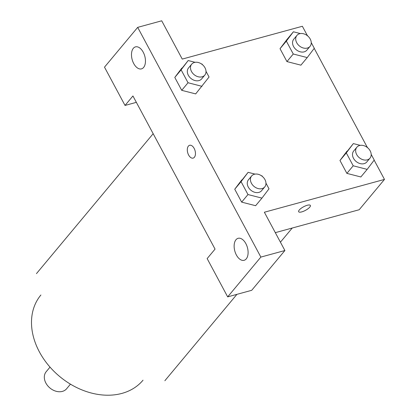<?xml version="1.0" encoding="UTF-8"?>
<svg xmlns="http://www.w3.org/2000/svg" width="416" height="416" viewBox="0 0 416 416"><rect width="100%" height="100%" fill="white"/><g stroke="black" fill="none" stroke-linecap="round" stroke-linejoin="round"><path stroke-width="0.62" d="M50.019 367.125L46.197 371.706A13.302 10.114 39.8 0 0 49.93 387.993A13.302 10.114 39.8 0 0 66.622 388.747L70.444 384.166M143.031 380.182A66.492 50.57 -140.2 0 1 39.426 351.946A66.492 50.57 -140.2 0 1 40.908 295.001M132.933 95.966L215.051 249.111L207.147 258.586L227.677 296.873L260.863 257.083L137.691 27.362L104.499 67.153L125.029 105.44L132.933 95.966M374.156 160.155L384.483 179.416L359.195 209.737L275.309 232.653M188.38 146.115A6.651 3.817 74.7 0 1 189.623 145.283A6.651 3.817 74.7 0 1 195.057 150.691A6.651 3.817 74.7 0 1 193.128 158.111A6.651 3.817 74.7 0 1 188.094 153.899A6.651 3.817 74.7 0 1 188.38 146.115M235.986 239.736A11.404 6.542 74.7 0 1 238.113 238.311A11.404 6.542 74.7 0 1 247.426 247.582A11.404 6.542 74.7 0 1 244.124 260.307A11.404 6.542 74.7 0 1 235.492 253.079A11.404 6.542 74.7 0 1 235.986 239.736M133.338 48.303A11.404 6.542 74.7 0 1 135.47 46.878A11.404 6.542 74.7 0 1 144.784 56.15A11.404 6.542 74.7 0 1 141.476 68.874A11.404 6.542 74.7 0 1 132.844 61.646A11.404 6.542 74.7 0 1 133.338 48.303M189.628 145.283A6.651 3.817 -105.3 0 0 188.386 146.11A6.651 3.817 -105.3 0 0 188.1 153.894A6.651 3.817 -105.3 0 0 193.133 158.111M137.691 27.362L161.715 20.8L182.244 59.088L302.364 26.27L307.221 35.329M136.354 102.346L125.029 105.44M227.677 296.873L251.701 290.311L284.892 250.52L264.363 212.233L384.483 179.416M284.892 250.52L260.863 257.083M255.887 205.384L255.642 205.712L241.654 202.124L234.744 189.228L241.779 179.899M361.114 176.639L360.864 176.966L346.882 173.378L339.971 160.482L347.006 151.154M293.259 54.002L286.941 61.584L280.025 48.688L287.061 39.354L280.025 48.688L286.941 61.584L300.908 65.156L307.226 57.58L293.259 54.002L286.348 41.106L293.4 31.788L300.352 33.571M301.168 64.844L300.924 65.172M195.941 93.59L195.697 93.917M206.014 71.334L209.056 77.007L195.681 93.902L181.714 90.329L174.798 77.433L181.834 68.099M314.21 48.355L367.167 147.124M298.646 211.723A6.651 2.023 151.8 0 0 303.555 211.26A6.651 2.023 151.8 0 0 309.759 207.142A6.651 2.023 -28.2 0 1 303.555 211.271A6.651 2.023 -28.2 0 1 298.646 211.723A6.651 2.023 -28.2 0 1 303.55 206.799A6.651 2.023 -28.2 0 1 310.367 205.436A6.651 2.023 -28.2 0 1 309.764 207.147A6.651 2.023 151.8 0 0 310.367 205.436M311.241 42.588L314.283 48.261L307.226 57.58M306.68 35.188L307.367 35.365L307.674 35.932M296.915 35.422L293.753 39.213A8.544 6.5 39.8 0 0 296.15 49.676A8.544 6.5 39.8 0 0 306.873 50.154L310.034 46.368A8.544 6.5 39.8 0 0 309.098 37.372A8.544 6.5 39.8 0 0 299.629 33.722A8.544 6.5 39.8 0 0 296.915 35.422A8.544 6.5 39.8 0 0 299.312 45.885A8.544 6.5 39.8 0 0 310.034 46.368M286.348 41.106L280.025 48.688M293.4 31.788L287.076 39.369M371.186 154.383L374.228 160.056L367.172 169.374L353.205 165.797L346.294 152.906L353.345 143.588L360.298 145.366M366.626 146.983L367.312 147.16L367.619 147.732M356.86 147.217L353.699 151.008A8.544 6.5 39.8 0 0 356.096 161.47A8.544 6.5 39.8 0 0 366.818 161.954L369.98 158.163A8.544 6.5 39.8 0 0 369.044 149.167A8.544 6.5 39.8 0 0 359.575 145.517A8.544 6.5 39.8 0 0 356.86 147.217A8.544 6.5 39.8 0 0 359.258 157.68A8.544 6.5 39.8 0 0 369.98 158.163M367.172 169.374L360.849 176.956M353.205 165.797L346.882 173.378L339.971 160.482L353.345 143.588M346.294 152.906L339.971 160.482M201.999 86.325L188.032 82.748L181.121 69.852L188.172 60.533L195.125 62.317M201.453 63.934L202.14 64.111L202.446 64.678M191.688 64.168L188.526 67.959A8.544 6.5 39.8 0 0 190.923 78.421A8.544 6.5 39.8 0 0 201.646 78.9L204.807 75.114A8.544 6.5 39.8 0 0 203.871 66.118A8.544 6.5 39.8 0 0 194.402 62.468A8.544 6.5 39.8 0 0 191.688 64.168A8.544 6.5 39.8 0 0 194.085 74.63A8.544 6.5 39.8 0 0 204.807 75.114M188.032 82.748L181.714 90.329L174.798 77.433L188.172 60.533M181.121 69.852L174.798 77.433M265.959 183.128L269.001 188.802L261.945 198.12L247.978 194.542L241.067 181.652L248.118 172.333L255.07 174.112M261.399 175.729L262.085 175.906L262.392 176.478M251.633 175.963L248.472 179.754A8.544 6.5 39.8 0 0 250.869 190.216A8.544 6.5 39.8 0 0 261.591 190.7L264.753 186.909A8.544 6.5 39.8 0 0 263.817 177.913A8.544 6.5 39.8 0 0 254.348 174.262A8.544 6.5 39.8 0 0 251.633 175.963A8.544 6.5 39.8 0 0 254.03 186.425A8.544 6.5 39.8 0 0 264.753 186.909M261.945 198.12L255.627 205.702M247.978 194.542L241.654 202.124L234.744 189.228L248.118 172.333M241.067 181.652L234.744 189.228M153.166 133.697L36.457 273.619M292.235 228.025L280.42 242.19M236.912 294.351L164.866 380.723"/></g></svg>
